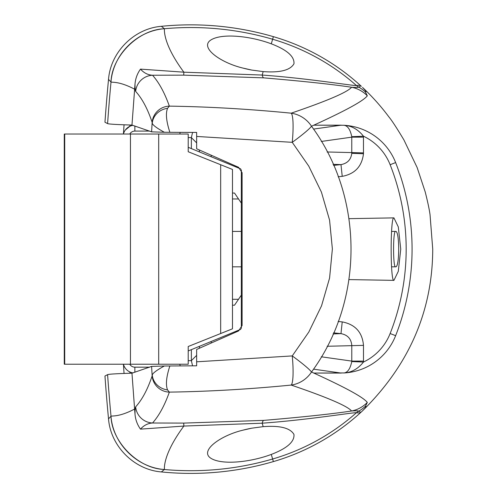 <?xml version="1.0" encoding="UTF-8"?>
<svg xmlns="http://www.w3.org/2000/svg" width="497" height="497" viewBox="0 0 497 497"><rect width="100%" height="100%" fill="white"/><g stroke="black" fill="none" stroke-linecap="round" stroke-linejoin="round"><path stroke-width="0.75" d="M343.719 372.986C347.546 372.719 350.223 368.911 351.764 361.574L363.469 362.046C358.182 368.662 351.932 372.29 344.707 372.93A59.019 59.019 0 0 0 395.631 335.686A236.081 236.081 0 0 0 395.631 162.562A59.019 59.019 0 0 0 344.707 125.319C351.944 125.965 358.2 129.593 363.469 136.203L363.475 153.747C361.946 166.433 354.864 173.962 342.222 176.348L340.985 164.613C347.403 163.42 350.994 159.655 351.764 153.318L351.764 136.675C350.23 129.338 347.546 125.536 343.719 125.263L344.707 125.319A59.019 59.019 0 0 1 395.631 162.562A236.081 236.081 0 0 1 395.631 335.686A59.019 59.019 0 0 1 344.707 372.93L313.88 373.067L341.259 373.067M192.563 365.829L191.364 360.648L191.364 349.652L188.214 350.95L211.206 341.476L211.206 343.029M241.331 295.125L234.522 305.195L232.478 305.195M232.478 193.053L234.522 193.053L241.331 203.124M192.563 132.419L191.364 137.601L191.364 148.597L188.214 147.298L199.409 151.908L199.409 150.007M241.331 169.794L241.331 328.455M341.259 125.182L313.88 125.182L343.719 125.263M238.51 198.955L232.478 198.955M232.478 299.293L238.51 299.293M129.959 125.002A1763.157 1763.157 0 0 0 129.872 126.288L125.356 129.99M211.206 155.219L211.206 156.772L240.728 168.924M240.728 329.325L211.206 341.476M211.206 156.772L199.409 151.908M351.764 361.574L351.777 361.102L363.487 361.102L363.469 362.046A53.117 53.117 0 0 0 390.139 333.524A230.179 230.179 0 0 0 390.139 164.724A53.117 53.117 0 0 0 363.469 136.203L351.764 136.675M321.286 356.796L351.777 361.102L351.777 345.365C351.186 338.805 347.589 334.897 340.985 333.636L342.222 321.901C355.237 324.429 362.325 332.251 363.487 345.365L363.487 361.102M188.214 137.601L191.364 137.601L196.65 142.887M196.65 355.361L191.364 360.648L188.214 360.648M123.436 134.035A11.804 11.804 0 0 1 132.842 125.356A11.804 11.804 0 0 0 123.436 134.035A1769.059 1769.059 0 0 1 124.057 124.797A1769.059 1769.059 0 0 0 123.436 134.035M132.842 372.893A11.804 11.804 0 0 1 123.436 364.214A1769.059 1769.059 0 0 0 124.057 373.452A1769.059 1769.059 0 0 1 123.436 364.214A11.804 11.804 0 0 0 132.842 372.893M363.487 137.147L351.777 137.147L321.286 141.452M395.575 266.833C392.903 268.013 392.897 230.241 395.575 231.416C399.718 230.179 399.731 268.026 395.575 266.833L391.53 266.833M395.575 231.416L391.53 231.416M349.074 279.587L393.928 280.37L398.29 271.35L400.75 249.165L398.296 226.93L393.928 217.879C390.232 215.903 390.226 282.333 393.928 280.37M349.08 218.661L393.928 217.879M134.606 89.18C119.019 81.03 112.328 82.657 111.011 81.986L108.52 79.408A1788.293 1788.293 0 0 0 104.96 122.231L107.588 123.598C108.675 124.12 116.801 124.604 131.966 125.064L151.597 131.848L152.157 122.361C147.634 108.868 142.142 98.555 135.669 91.429C135.252 90.914 135.029 88.522 134.998 84.254L131.966 125.064M108.52 79.408C110.589 52.073 134.115 28.503 161.363 26.316L164.426 28.776C164.352 30.311 163.165 44.177 183.865 72.183L262.18 75.053C309.457 78.445 354.628 86.167 356.405 85.496L360.157 85.242A221.32 221.32 0 0 0 273.375 36.654A295.1 295.1 0 0 0 161.363 26.316M360.157 85.242L361.387 86.36M365.519 92.175L367.308 95.828A29.509 29.491 45.8 0 0 351.621 87.261C332.17 84.322 302.884 81.185 263.758 77.861L183.697 75.146L152.542 75.246C159.034 82.552 164.637 92.846 169.353 106.128C208.746 106.718 249.351 109.067 291.186 113.179C327.2 100.897 347.347 92.262 351.621 87.261C356.007 87.559 358.349 87.491 358.635 87.056A29.509 29.497 22.7 0 1 365.519 92.175C366.55 92.063 365.55 90.473 362.506 87.41A221.32 221.32 0 0 1 388.828 116.82C391.916 120.547 396.941 128.251 403.918 139.93L417.138 167.526L425.215 191.941C427.768 202.093 429.377 209.678 430.035 214.704L432.732 249.121C432.545 311.004 409.143 364.91 362.512 410.839L360.157 413.007L356.405 412.752C354.752 412.063 309.811 419.766 262.18 423.195L183.865 426.066C163.171 454.065 164.352 467.944 164.426 469.472L161.363 471.933A295.1 295.1 0 0 0 273.375 461.595A221.32 221.32 0 0 0 360.157 413.007M161.363 471.933C134.035 469.733 110.576 446.095 108.52 418.841L111.011 416.262C112.328 415.591 119.019 417.219 134.606 409.062L134.998 413.995C135.029 409.721 135.252 407.329 135.669 406.819C142.142 399.694 147.634 389.381 152.157 375.887L151.597 366.401L131.966 373.185L134.606 409.062M131.966 373.185C116.894 373.638 108.768 374.123 107.588 374.651L104.96 376.018A1788.293 1788.293 0 0 0 108.52 418.841M151.597 131.848L164.339 132.252C156.866 128.158 152.834 125.169 152.244 123.275A17.706 16.451 -1.7 0 1 167.551 108.334C165.52 113.366 166.29 121.355 169.875 132.301L196.65 132.438L196.65 136.445L292.248 142.328A29.509 4.43 95.7 0 0 291.186 113.179A29.509 28.596 71.9 0 1 311.513 126.219C364.028 197.309 364.326 300.443 311.513 372.029C344.812 387.138 363.413 397.265 367.308 402.421L365.519 406.074C366.55 406.186 365.55 407.776 362.506 410.839L361.387 411.889M164.339 132.252L169.875 132.301M196.65 136.445L196.65 148.789L238.579 167.303L242.095 172.701L242.095 325.547L238.579 330.946L196.65 349.459L196.65 365.811L164.339 365.997C156.866 370.091 152.834 373.079 152.244 374.974A17.706 16.451 1.7 0 0 167.551 389.915L169.353 392.121C164.637 405.403 159.034 415.697 152.542 423.003L183.697 423.102L263.758 420.387C303.064 417.045 332.35 413.908 351.621 410.988C347.347 405.987 327.2 397.351 291.186 385.069C249.351 389.182 208.746 391.53 169.353 392.121A17.706 17.6 -161.4 0 1 152.157 375.887M164.339 365.997L151.597 366.401M152.157 122.361A17.706 17.6 -18.6 0 1 169.353 106.128L167.551 108.334M196.65 361.804L292.248 355.92L308.823 332.015L321.54 305.829L329.586 278.053L332.375 248.966L329.573 220.146L321.416 192.09L308.767 166.135L292.248 142.328A29.509 2.597 144.6 0 0 311.513 126.219C344.812 111.111 363.413 100.984 367.308 95.828M169.875 365.947C166.29 376.894 165.52 384.883 167.551 389.915M292.248 355.92A29.509 4.43 84.3 0 1 291.186 385.069A29.509 28.596 108.1 0 0 311.513 372.029A29.509 2.597 -144.6 0 0 292.248 355.92M263.186 71.599L251.699 70.058L243.089 68.114C220.724 62.852 198.986 47.383 210.97 39.934C222.091 32.976 250.488 36.026 271.287 43.817C287.005 49.843 294.566 56.49 293.969 63.759C290.304 70.251 280.041 72.866 263.186 71.599L262.18 75.053A11.804 3.063 -85.8 0 0 263.758 77.861M251.699 70.058A118.037 118.037 0 0 1 243.089 68.114M263.758 420.387A11.804 3.063 85.8 0 0 262.18 423.195L263.186 426.65L251.699 428.19L243.089 430.135C220.724 435.397 198.986 450.866 210.97 458.315C222.091 465.273 250.488 462.222 271.287 454.432L272.623 459.011A292.404 292.404 0 0 1 164.395 469.516C136.861 467.522 113.08 443.815 110.986 416.293M251.699 428.19A118.037 118.037 0 0 0 243.089 430.135M263.186 426.65C279.985 425.389 290.236 427.979 293.951 434.421C294.646 441.69 287.092 448.356 271.287 454.432M107.588 374.651A1785.572 1785.572 0 0 0 111.011 416.262C111.8 442.175 138.508 468.777 164.426 469.472M183.697 423.102L183.865 426.066L140.483 429.135C137.222 424.525 135.395 419.474 134.998 413.995M271.287 43.817L272.623 39.238A292.404 292.404 0 0 0 164.395 28.733C136.861 30.727 113.08 54.434 110.986 81.955M164.426 28.776C138.508 29.472 111.8 56.074 111.011 81.986A1785.572 1785.572 0 0 0 107.588 123.598M134.998 84.254C135.395 78.762 137.228 73.718 140.483 69.114L183.865 72.183L183.697 75.146M360.188 412.976C360.331 411.901 359.816 411.305 358.635 411.193C358.337 410.758 355.995 410.69 351.621 410.988A29.509 29.491 134.2 0 0 367.308 402.421M135.669 406.819A17.706 17.656 -137 0 0 152.542 423.003C147.876 423.289 143.857 425.333 140.483 429.135M140.483 69.114C143.857 72.916 147.876 74.96 152.542 75.246A17.706 17.656 -43 0 0 135.669 91.429M273.375 36.654L272.623 39.238A218.63 218.63 0 0 1 356.405 85.496A11.804 11.798 -112.4 0 0 358.635 87.056C359.816 86.944 360.331 86.348 360.188 85.273M220.674 333.524L188.214 346.508L188.214 364.214L64.268 364.214L64.268 134.035L188.214 134.035L188.214 151.74L232.478 169.446L232.478 328.803L220.674 333.524L220.674 164.724M241.331 231.416L232.478 231.416M241.331 266.833L232.478 266.833M363.487 152.883L327.101 151.976M351.764 153.318L363.475 153.747M129.754 364.214A5.902 5.902 0 0 0 134.861 367.165L149.672 367.165M180.15 365.891L179.833 364.214M179.833 134.035L180.15 132.357M149.672 131.084L134.861 131.084A5.902 5.902 0 0 0 129.754 134.035M199.409 348.242L199.409 346.341M129.872 371.961A1763.157 1763.157 0 0 0 129.959 373.247M338.14 321.466L342.222 321.901M342.222 176.348L338.14 176.783M341.178 373.067L313.489 369.153M313.489 129.096L341.178 125.182M333.046 333.928L340.985 333.636L333.524 332.853M333.524 165.395L340.985 164.613L333.046 164.321M363.487 345.365L327.101 346.272M134.861 126.033L134.861 131.084M134.861 367.165L134.861 372.216M395.631 162.562L390.139 164.724M395.631 335.686L390.139 333.524M365.519 406.074A29.509 29.497 157.3 0 1 358.635 411.193A11.804 11.798 112.4 0 0 356.405 412.752A218.63 218.63 0 0 1 272.623 459.011L273.375 461.595M158.698 364.214L158.698 134.035M130.456 364.214L130.456 134.035M64.716 364.214L64.716 134.035"/></g></svg>
